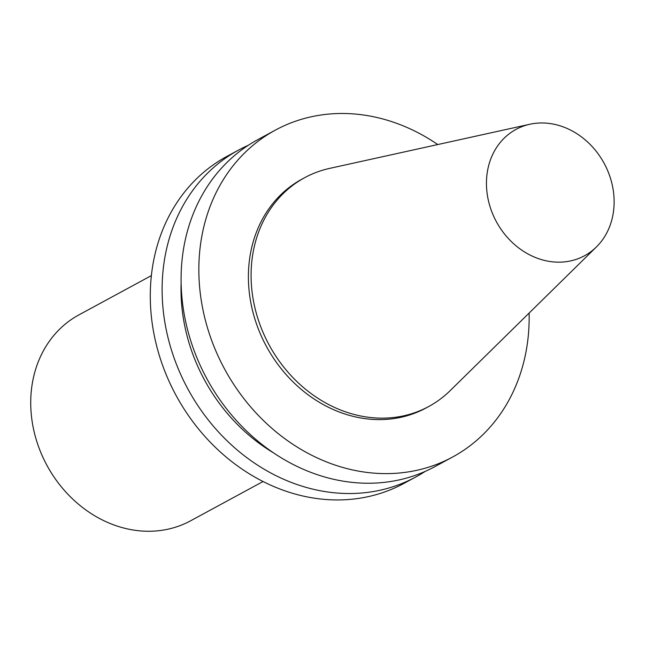 <?xml version="1.0" encoding="UTF-8"?>
<svg xmlns="http://www.w3.org/2000/svg" width="646" height="646" viewBox="0 0 646 646"><rect width="100%" height="100%" fill="white"/><g stroke="black" fill="none" stroke-linecap="round" stroke-linejoin="round"><path stroke-width="0.97" d="M549.568 123.483A71.867 61.273 -118.5 0 1 608.863 173.629A71.867 61.273 -118.5 0 1 596.379 246.982A71.867 61.273 -118.5 0 1 496.419 221.772A71.867 61.273 -118.5 0 1 529.841 124.258A71.867 61.273 -118.5 0 1 549.568 123.483M596.379 246.982L450.165 390.644A130.153 110.975 -118.5 0 1 428.734 406.52A130.153 110.975 -118.5 0 1 269.14 344.988A130.153 110.975 -118.5 0 1 304.67 177.682A130.153 110.975 -118.5 0 1 329.67 168.38L529.841 124.258M428.734 406.52L426.045 407.981A130.153 110.975 -118.5 0 1 266.451 346.45A130.153 110.975 -118.5 0 1 301.981 179.136L304.67 177.682M529.114 313.076A185.935 158.536 -118.5 0 1 452.628 457.013A185.935 158.536 -118.5 0 1 224.638 369.116A185.935 158.536 -118.5 0 1 275.398 130.104A185.935 158.536 -118.5 0 1 362.14 114.818A185.935 158.536 -118.5 0 1 437.762 144.551M452.628 457.013L434.871 466.638A185.935 158.536 -118.5 0 1 206.881 378.742A185.935 158.536 -118.5 0 1 257.641 139.73L275.398 130.104M273.371 452.773A169.567 144.583 -118.5 0 1 181.13 282.625M425.181 471.402A185.935 158.536 -118.5 0 1 415.903 476.926A185.935 158.536 -118.5 0 1 187.913 389.029A185.935 158.536 -118.5 0 1 238.673 150.009A185.935 158.536 -118.5 0 1 248.363 145.245M415.903 476.926L404.073 483.337A185.935 158.536 -118.5 0 1 176.083 395.441A185.935 158.536 -118.5 0 1 226.843 156.421L238.673 150.009M263.035 481.528L190.594 520.805A117.12 99.864 -118.5 0 1 46.98 465.435A117.12 99.864 -118.5 0 1 78.949 314.868L151.39 275.6"/></g></svg>
